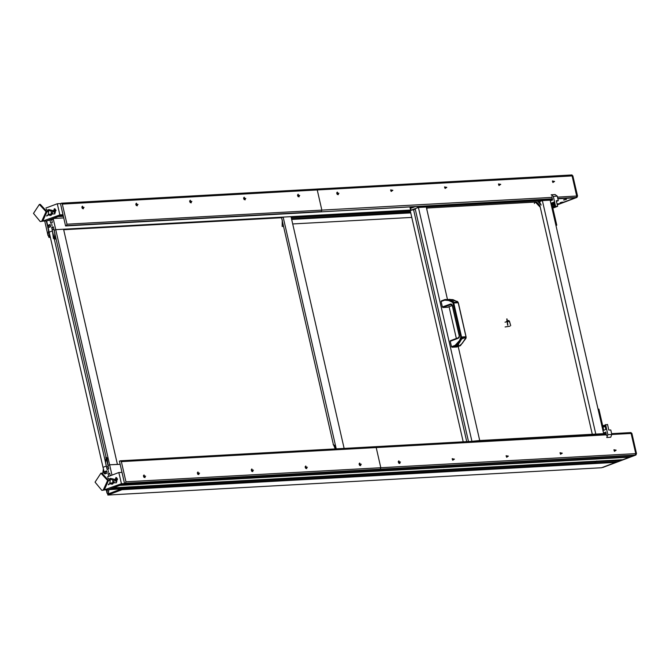 <?xml version="1.0" encoding="UTF-8"?>
<svg xmlns="http://www.w3.org/2000/svg" width="670" height="670" viewBox="0 0 670 670"><rect width="100%" height="100%" fill="white"/><g stroke="black" fill="none" stroke-linecap="round" stroke-linejoin="round"><path stroke-width="1" d="M456.488 345.712L457.526 345.151M455.575 345.938L455.106 345.402L451.505 346.733L451.974 347.269L455.575 345.938L455.106 345.402L459.603 340.46L460.809 337.152L461.563 336.977L461.463 338.618L462.158 337.638L465.608 337.446L465.834 338.375L466.027 336.834M460.809 337.152L453.037 303.2L453.783 303.033L461.563 336.977L466.002 336.734L458.23 302.781L453.783 303.033L453.02 301.743L454.084 302.354L457.535 302.17L457.384 301.5L458.255 302.882M461.965 338.501L459.369 342.889L455.96 346.08M455.918 346.105L458.891 346.097L458.406 343.995M465.416 338.308L462.534 343.048L459.411 345.896L460.248 345.687L458.891 346.097M460.248 345.687L456.781 347.001L460.416 345.603L465.935 338.116M455.701 345.896L461.463 338.618L460.709 338.333M451.664 304.565L450.533 303.971L442.401 306.977L442.87 307.513L451.002 304.515L452.384 305.428M450.533 303.971L451.697 304.172L452.418 305.545M458.372 338.216L459.277 337.253L459.377 335.695L458.372 338.216L450.257 341.264L450.441 340.695L458.556 337.655L459.243 336.114L452.258 305.52L447.736 307.22M456.999 301.575L452.97 299.691L448.758 299.373M448.707 299.381L448.247 299.616M453.037 303.2L452.451 302.279L453.02 301.743L444.955 299.582L444.746 300.16L441.145 301.508L442.401 306.977M449.729 299.297L457.635 301.701M458.523 337.663L450.466 340.687M445.709 299.524L449.52 299.875L453.548 301.768M444.897 299.607L441.337 300.939L441.145 301.508M451.379 304.465L452.258 305.503L447.669 307.245L442.87 307.513M447.51 299.524L448.23 299.557M451.505 346.733L450.257 341.264M452.451 302.279L448.691 300.529L444.746 300.16L445.089 299.557L441.337 300.939M456.781 347.001L451.974 347.269M465.608 337.446L461.789 338.886M456.387 345.787L457.375 345.971L458.029 344.388M449.57 299.306L457.535 301.542L458.347 302.807L466.178 337.144L465.993 338.3L460.508 345.486M456.814 345.988L457.627 345.109M457.216 346.013L457.736 344.665M108.498 484.46L109.629 484.033L110.223 480.465L107.904 477.894M109.629 484.033L108.49 484.092M110.223 480.465L108.59 480.549M109.704 483.572L111.446 484.175L112.954 482.031L114.135 481.965L113.465 479.05L110.114 478.363L109.394 479.385M112.954 482.031L112.292 479.117L113.465 479.05M112.292 479.117L110.114 478.363M111.446 484.175L112.627 484.117L114.135 481.965M101.84 490.348L104.244 489.996L108.565 480.415L101.874 473.171L100.894 473.229L95.056 482.14L101.84 490.348L103.264 490.046L107.585 480.465L100.894 473.229M46.85 215.715L48.072 215.254L48.667 211.686L46.347 209.115M48.072 215.254L46.934 215.313M48.667 211.686L47.026 211.77M48.148 214.794L49.89 215.397L51.397 213.253L52.578 213.186L51.908 210.271L48.558 209.584L47.838 210.606M51.397 213.253L50.736 210.338L51.908 210.271M50.736 210.338L48.558 209.584M49.89 215.397L51.062 215.338L52.578 213.186M40.284 221.569L42.687 221.217L47.009 211.636L40.317 204.392L39.337 204.451L33.5 213.362L40.284 221.569L41.707 221.267L46.029 211.686L39.337 204.451M114.721 480.164L116.161 481.546L115.952 477.769L114.721 480.164M115.508 478.95L115.893 480.633L116.597 480.365L116.764 479.393L116.212 478.681L115.508 478.95L116.287 478.908L116.128 479.879L115.341 479.929M116.128 479.879L116.521 480.39M104.989 489.636L121.429 483.715L118.866 472.509L107.418 476.831M121.429 483.715L634.331 455.357L631.056 456.588L121.295 484.779L124.57 483.539L119.436 461.136L120.449 460.793L121.329 461.638L125.952 481.797L125.391 483.229L108.188 489.72L105.048 489.896M630.805 432.602L631.885 433.415L636.5 453.573L635.939 455.005L603.176 467.367L635.152 455.047L635.713 453.615L631.098 433.456L630.219 432.602L631.098 433.456L635.713 453.615L635.152 455.047L634.331 455.357L379.454 469.444L380.267 469.134L380.836 467.71L380.267 469.134L379.454 469.444L124.57 483.539L122.007 472.342L118.866 472.509M109.068 484.243L108.322 484.862M117.585 479.075L116.17 481.831L115.935 477.484L117.585 479.075M115.952 477.769L116.714 477.727M116.923 481.504L116.161 481.546M53.164 211.385L54.597 212.767L54.387 208.99L53.164 211.385M53.952 210.171L54.329 211.854L55.041 211.586L55.208 210.614L54.655 209.903L53.952 210.171L54.731 210.129L54.572 211.1L53.784 211.151M54.572 211.1L54.965 211.611M43.433 220.857L59.873 214.936L57.31 203.73L45.861 208.06M105.709 457.317L106.999 457.811L108.197 466.462L106.564 467.082L105.626 463.004L106.103 457.3L54.111 230.287L55.744 229.668L63.591 229.232L117.451 464.419L109.612 464.854L53.181 218.47L51.54 219.09L52.327 222.515L50.694 223.135L49.907 219.71L46.632 220.941L43.491 221.117M50.342 225.271L47.654 225.422L46.632 220.941L63.014 214.76L59.873 214.936M63.248 215.799L59.73 216L63.014 214.76L60.442 203.563L57.31 203.73M47.511 215.464L46.766 216.083M56.029 210.296L54.613 213.06L54.37 208.705L56.029 210.296M54.387 208.99L55.158 208.948M55.367 212.725L54.597 212.767M108.289 469.075L108.674 468.531M106.848 468.347L107.878 469.101M108.28 466.814L106.639 467.434M106.564 467.082L108.247 466.689M53.407 227.231L52.536 227.473L51.992 228.822M52.201 229.735L53.843 229.115M54.814 233.369L54.731 239.056L53.441 238.562L52.243 229.91L53.876 229.291L54.957 233.361M54.873 239.039L56.012 238.621M111.965 475.122L109.612 464.854L107.97 465.466L108.758 468.899L107.116 469.519L106.337 466.086L103.054 467.325L49.195 232.147L52.469 230.907L51.682 227.473L52.687 227.423M106.773 471.655L104.085 471.806L103.054 467.325L106.337 466.086L52.469 230.907L49.195 232.147L48.165 227.666L50.677 226.72L50.166 224.475L47.654 225.422M56.096 238.972L55.057 239.031M120.156 464.268L109.612 464.854L107.97 465.466L106.103 457.3M282.388 220.782L281.542 217.716L283.184 217.097L291.023 216.661L344.104 448.423M282.246 220.79L282.162 226.477M282.807 226.368L283.452 226.041M359.045 463.975L359.631 463.07M360.594 465.625L359.555 465.332M359.279 464.36L359.715 463.029L360.686 465.591L359.279 464.36M360.544 464.293L359.932 463.9L360.125 464.745L360.544 464.293L359.907 464.067M297.488 195.196L298.066 194.292M299.029 196.846L297.999 196.553M297.715 195.581L298.158 194.25L299.13 196.812L297.715 195.581M298.979 195.514L298.376 195.121L298.569 195.967L298.979 195.514L298.351 195.288M103.415 468.874L102.753 473.204M107.401 489.762L106.974 492.986L108.063 493.907L108.867 489.686L108.314 493.882L121.236 489M108.724 489.695L108.171 493.891L107.032 493.187L106.254 489.829L107.007 493.112M105.039 471.747L105.492 473.707L105.039 471.747M105.257 471.739L105.693 473.631M46.347 220.958L48.592 230.748L47.98 235.404L49.32 236.276L49.622 234.006L49.32 236.301L50.082 236.016L48.793 236.309L48.014 235.53M47.98 235.404L44.697 221.05L47.98 235.404M48.608 225.371L49.061 227.323L48.608 225.371M48.835 225.355L49.262 227.247M398.256 461.806L398.843 460.901M399.806 463.456L398.776 463.163M398.491 462.191L398.926 460.859L399.898 463.422L398.491 462.191M399.755 462.124L399.144 461.731L399.337 462.576L399.755 462.124L399.119 461.898M336.7 193.027L337.286 192.123M338.241 194.677L337.211 194.384M336.926 193.421L337.37 192.081L338.342 194.652L336.926 193.421M338.191 193.345L337.588 192.952L337.781 193.798L338.191 193.345L337.563 193.119M121.329 461.638L376.213 447.552L375.334 446.697L376.213 447.552L380.836 467.71L376.213 447.552L606.358 434.822M616.182 450.156L614.49 451.295L613.929 449.813L616.182 450.156M562.264 453.138L560.572 454.268L560.011 452.794L562.264 453.138M508.346 456.119L506.654 457.25L506.093 455.776L508.346 456.119M454.428 459.101L452.736 460.231L452.175 458.757L454.428 459.101M400.509 462.082L398.817 463.213L398.256 461.731L400.509 462.082M452.577 460.03L453.288 459.352L452.468 458.632L452.191 459.009M506.495 457.049L507.207 456.37L506.386 455.659L506.11 456.027M560.413 454.067L561.125 453.389L560.296 452.677L560.028 453.046M614.331 451.086L615.035 450.407L614.214 449.696L613.946 450.072M557.817 198.747L575.337 197.776L576.158 197.466L576.719 196.034L572.105 175.875L571.033 175.071L572.105 175.875L576.719 196.034L576.158 197.466L557.18 204.626M66.397 225.648L65.576 225.958L60.442 203.563L61.456 203.211L62.335 204.065L66.958 224.224L66.397 225.648L321.273 211.561L321.843 210.129L321.273 211.561L320.461 211.871L552.298 198.781M62.335 204.065L317.22 189.97L316.341 189.116L317.22 189.97L321.843 210.129L317.22 189.97L572.892 175.833L577.506 195.992L576.945 197.424L557.239 204.861M554.626 181.377L552.926 182.516L552.373 181.034L554.626 181.377M500.708 184.359L499.008 185.489L498.455 184.016L500.708 184.359M446.79 187.34L445.098 188.471L444.537 186.997L446.79 187.34M392.871 190.322L391.18 191.452L390.618 189.978L392.871 190.322M338.953 193.303L337.261 194.434L336.7 192.952L338.953 193.303M552.356 199.049L65.576 225.958M391.02 191.252L391.724 190.573L390.903 189.861L390.635 190.23M444.939 188.27L445.642 187.592L444.821 186.88L444.553 187.248M498.857 185.288L499.56 184.61L498.74 183.898L498.472 184.275M552.775 182.307L553.479 181.629L552.658 180.917L552.39 181.294M305.126 466.956L305.713 466.052M306.676 468.598L305.646 468.313M305.361 467.342L305.796 466.01L306.768 468.573L305.361 467.342M306.625 467.275L306.014 466.881L306.207 467.719L306.625 467.275L305.989 467.04M251.208 469.938L251.794 469.034M252.758 471.58L251.727 471.295M251.443 470.323L251.878 468.992L252.85 471.554L251.443 470.323M252.707 470.256L252.096 469.863L252.289 470.7L252.707 470.256L252.071 470.022M197.298 472.911L197.876 472.015M198.839 474.561L197.809 474.276M197.524 473.305L197.96 471.973L198.931 474.536L197.524 473.305M198.789 473.238L198.178 472.844L198.37 473.682L198.789 473.238L198.153 473.003M143.38 475.893L143.958 474.996M144.921 477.543L143.891 477.249M143.606 476.286L144.05 474.955L145.013 477.517L143.606 476.286M144.871 476.219L144.268 475.826L144.46 476.663L144.871 476.219L144.234 475.985M361.298 464.251L359.606 465.382L359.045 463.9L361.298 464.251M307.379 467.233L305.688 468.364L305.126 466.881L307.379 467.233M253.461 470.214L251.769 471.345L251.208 469.863L253.461 470.214M199.543 473.196L197.851 474.327L197.29 472.844L199.543 473.196M145.625 476.177L143.933 477.308L143.372 475.826L145.625 476.177M116.237 491.169L115.399 491.211M107.61 493.832L107.887 495.021L122.015 489.686L121.848 488.966M121.521 488.983L109.662 493.371M615.537 461.672L615.705 462.384L601.576 467.719L107.887 495.021M615.705 462.384L122.015 489.686M122.342 489.561L598.385 463.238L600.312 462.518L124.268 488.832L122.342 489.561L122.2 488.949M333.149 444.746L334.43 445.24L335.218 448.917M63.709 229.76L281.542 217.716L333.384 444.729M243.57 198.178L244.156 197.273M245.111 199.827L244.081 199.534M243.796 198.563L244.24 197.231L245.212 199.794L243.796 198.563M245.061 198.496L244.458 198.102L244.651 198.948L245.061 198.496L244.433 198.27M189.652 201.159L190.238 200.255M191.201 202.801L190.163 202.516M189.878 201.544L190.322 200.213L191.293 202.776L189.878 201.544M191.143 201.477L190.54 201.084L190.732 201.921L191.143 201.477L190.514 201.243M135.734 204.141L136.32 203.236M137.283 205.782L136.245 205.497M135.968 204.526L136.404 203.194L137.375 205.757L135.968 204.526M137.233 204.459L136.621 204.065L136.814 204.903L137.233 204.459L136.596 204.224M81.815 207.114L82.402 206.218M83.365 208.764L82.335 208.479M82.05 207.507L82.485 206.176L83.457 208.739L82.05 207.507M83.315 207.44L82.703 207.047L82.896 207.884L83.315 207.44L82.678 207.206M506.755 318.895L507.634 325.168L506.755 318.895M506.989 318.887L507.877 325.151L506.989 318.887M509.853 326.181L505.063 326.918L509.853 326.181M504.971 322.195L508.513 321.357L504.971 322.195M509.451 321.315L510.724 325.637L509.451 321.29M509.284 321.935L509.016 320.687L509.284 321.935M508.262 321.391L508.547 320.545L506.62 321.273L508.547 320.545L508.262 321.391M592.288 434.277L539.878 205.43L536.519 201.963L539.878 205.43L536.519 201.963L426.765 208.027M602.33 434.152L603.645 433.649L550.162 200.146L542.323 200.581L549.383 200.196L542.323 200.581L549.383 200.196L549.157 199.225M603.645 433.649L595.806 434.085L542.323 200.581L539.785 201.536L542.323 200.581L539.785 201.536L542.323 200.581L542.097 199.61L542.323 200.581L539.785 201.536L539.853 202.407L539.785 201.536M539.4 200.749L540.02 202.382M537.868 200.833L540.799 204.107M537.173 200.866L541.151 205.037M535.221 202.03L540.296 207.281M539.601 202.323L539.526 201.553L539.601 202.323M534.367 203.504L535.129 202.038L534.367 203.504M550.874 203.228L553.738 202.147L554.567 205.791L551.703 206.871M550.33 200.849L552.574 199.995L551.812 196.637M553.303 196.377L557.231 196.159L555.078 194.543L551.159 194.761L553.303 196.377L555.614 206.461L551.929 207.851M557.231 196.159L558.252 200.64L556.293 200.749L557.574 206.352L552.867 208.127L556.778 225.204L555.974 225.505M552.507 206.561L551.804 203.504L553.872 202.725M556.427 201.327L558.252 200.64M555.614 206.461L557.574 206.352M552.457 199.484L551 199.97M550.899 199.543L552.457 199.459M550.807 199.132L551.134 200.548M555.916 225.254L556.778 225.204M605.563 424.562L607.874 434.637L606.752 437.493L610.672 437.284L611.794 434.42L610.772 429.939L608.812 430.048L607.531 424.453L601.878 425.953M605.102 426.43L603.042 427.209L603.745 430.266M603.561 433.272L604.131 433.256M603.486 432.954L605.739 432.1L606.509 435.458M604.558 433.808L606.007 433.264M602.941 430.567L605.806 429.487L604.968 425.852L602.104 426.932M607.874 434.637L611.794 434.42M598.042 409.194L598.905 409.152L602.682 425.651M604.29 432.644L604.6 434.026M426.798 208.027L426.983 210.187M426.497 206.988L426.79 209.342M418.976 206.419L419.194 207.39L542.323 200.581L542.097 199.61L542.323 200.581M410.283 206.904L411.037 210.213L417.594 207.742L417.31 206.511M411.313 206.846L411.581 208.035L415.325 206.62M426.028 206.033L426.254 206.996L426.028 206.033M426.899 208.018L426.916 208.63L426.899 208.018M479.829 440.919L479.728 440.5L595.806 434.085L595.898 434.503M458.196 346.465L479.728 440.5L470.575 441.43M468.472 441.547L415.132 208.672L418.407 207.432L426.254 206.996L447.443 299.524M463.196 441.84L410.216 210.522L415.258 209.191M456.362 338.476L449.093 306.709M471.889 440.935L418.407 207.432M466.714 441.647L413.499 209.291M299.741 195.472L298.05 196.603L297.488 195.121L299.741 195.472M245.823 198.454L244.131 199.585L243.57 198.102L245.823 198.454M191.905 201.436L190.213 202.566L189.652 201.084L191.905 201.436M137.987 204.417L136.295 205.548L135.734 204.065L137.987 204.417M84.068 207.398L82.377 208.529L81.815 207.047L84.068 207.398M554.534 205.631L552.474 206.41L554.534 205.631M571.812 175.021L572.892 175.833M48.617 236.25L48.893 237.44L50.284 236.912M411.79 217.373L292.698 223.956M50.384 237.356L48.893 237.44M554.375 204.936L552.164 205.062M410.76 212.876L291.668 219.459M554.207 204.183L551.988 204.3M563.537 199.895L566.359 199.241M565.178 199.375L564.148 199.761L565.178 199.375M560.145 202.717L562.976 202.072M561.787 202.206L560.765 202.591L561.787 202.206M556.996 203.806L559.777 203.647L575.162 197.784M563.847 200.095L566.527 199.308L563.847 200.095M560.455 202.918L563.143 202.139L560.455 202.918M551.938 204.082L554.157 203.956M575.136 197.851L557.834 198.806M410.593 212.164L291.5 218.747L410.593 212.164M410.735 212.775L291.643 219.358M333.534 444.729L335.251 448.917M336.265 448.858L283.184 217.097M104.085 471.806L106.589 470.859L107.108 473.095L104.813 473.958M108.682 476.353L108.113 473.857L109.872 473.757M108.113 473.857L109.754 473.238L110.324 475.733M108.213 470.432L108.49 472.358L108.213 470.432M291.257 217.7L410.358 211.117M51.682 227.473L53.324 226.854L54.111 230.287L55.744 229.668L410.601 210.053M291.14 217.18L410.233 210.598M53.181 218.47L63.725 217.884M46.632 220.941L51.665 219.609M51.791 224.048L52.059 225.983L51.791 224.048M629.423 457.208L119.654 485.39L113.104 487.869L622.865 459.679L629.423 457.208L629.298 456.689M596.836 461.002L596.987 461.638L594.432 461.89L594.374 461.262M621.107 459.779L621.232 460.298L617.949 461.538L108.188 489.72L111.463 488.489L135.708 487.149L135.591 486.621M124.57 483.539L123.54 479.058M123.029 476.822L122.007 472.342M138.045 486.361L138.196 487.006L594.499 461.781M138.196 487.006L135.708 487.149M596.987 461.638L621.232 460.298M288.519 478.171L288.636 478.69M290.981 477.911L291.123 478.556M441.446 469.712L441.564 470.231M443.909 469.452L444.059 470.097M51.54 219.09L58.097 216.611L63.365 216.326M63.014 214.76L61.983 210.28M61.473 208.043L60.442 203.563M49.907 219.71L53.416 219.509M459.377 335.695L452.443 305.403M104.227 473.64L103.289 469.569L102.812 473.213M104.897 471.755L105.349 473.757M49.53 233.621L49.178 236.309M48.466 225.38L48.918 227.381M611.752 434.529L631.885 433.415M125.952 481.797L636.5 453.573M125.391 483.229L635.939 455.005M576.945 197.424L557.758 198.479M577.506 195.992L557.44 197.106M551.988 197.407L66.958 224.224M445.977 299.507L445.081 299.557M109.788 483.07L112.326 482.928M113.498 482.869L116.546 482.693M109.553 479.594L112.367 479.435M113.54 479.368L114.453 479.318M48.232 214.291L50.769 214.149M51.942 214.09L54.982 213.923M47.989 210.816L50.803 210.656M51.984 210.589L52.896 210.539M121.253 489L108.356 493.874M611.618 433.632L630.998 432.56M602.297 467.451L602.983 467.409M606.157 433.934L120.449 460.793M572.004 174.979L61.456 203.211M549.459 199.208L549.676 200.179M409.889 206.921L410.668 210.355"/></g></svg>
